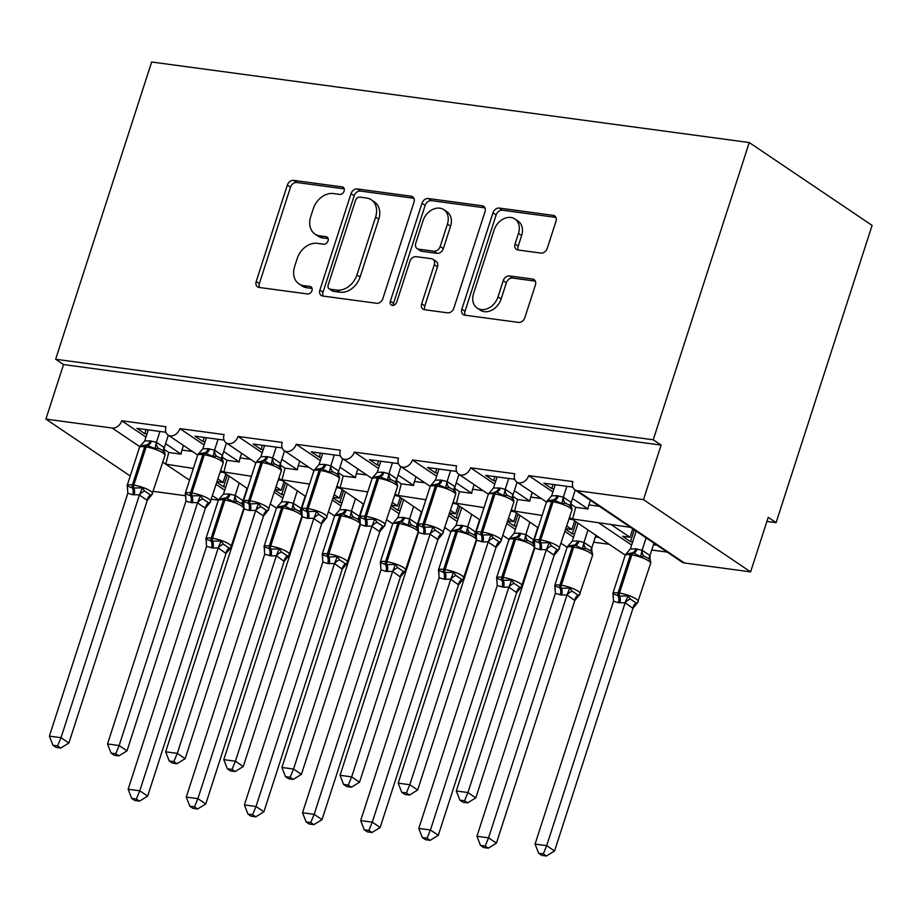 <?xml version="1.0" encoding="UTF-8"?>
<svg xmlns="http://www.w3.org/2000/svg" width="918" height="918" viewBox="0 0 918 918"><rect width="100%" height="100%" fill="white"/><g stroke="black" fill="none" stroke-linecap="round" stroke-linejoin="round"><path stroke-width="1.38" d="M344.112 191.082A4.039 3.087 -56 0 0 343.183 187.295A4.039 3.087 -56 0 0 342.127 186.905L293.634 180.364A5.783 4.418 -56 0 0 287.334 185.103L256.214 281.47A5.783 4.418 -56 0 0 257.545 286.875A5.783 4.418 -56 0 0 259.048 287.437L307.553 293.967A4.039 3.087 -56 0 0 311.959 290.65A4.039 3.087 -56 0 0 311.018 286.875A4.039 3.087 -56 0 0 309.974 286.473L303.697 285.624A18.486 14.126 -56 0 1 298.889 283.823A18.486 14.126 -56 0 1 294.621 266.53L297.214 258.497A18.486 14.126 -56 0 1 317.353 243.339L323.629 244.188A4.039 3.087 -56 0 0 328.036 240.86A4.039 3.087 -56 0 0 327.106 237.085A4.039 3.087 -56 0 0 326.051 236.683L319.774 235.846A18.486 14.126 -56 0 1 314.966 234.044A18.486 14.126 -56 0 1 310.697 216.74L313.29 208.707A18.486 14.126 -56 0 1 333.441 193.549L339.717 194.398A4.039 3.087 -56 0 0 344.112 191.082M540.954 253.081A5.783 4.418 -56 0 0 547.243 248.342L555.975 221.307A5.783 4.418 -56 0 0 554.644 215.902A5.783 4.418 -56 0 0 553.141 215.34L499.277 208.076A5.783 4.418 -56 0 0 492.977 212.815L461.857 309.182A5.783 4.418 -56 0 0 463.188 314.587A5.783 4.418 -56 0 0 464.692 315.149L518.555 322.413A5.783 4.418 -56 0 0 524.855 317.674L535.401 285.016A5.783 4.418 -56 0 0 534.069 279.611A5.783 4.418 -56 0 0 532.566 279.049L509.513 275.939A5.783 4.418 -56 0 0 503.213 280.678L497.992 296.87A15.457 11.808 -56 0 1 477.13 308.046A15.457 11.808 -56 0 1 473.562 293.576L494.056 230.143A15.457 11.808 -56 0 1 514.906 218.977A15.457 11.808 -56 0 1 518.475 233.436L515.067 244.004A5.783 4.418 -56 0 0 516.398 249.409A5.783 4.418 -56 0 0 517.901 249.971L540.954 253.081M55.642 359.248L653.237 439.791L749.249 142.542L151.654 61.999L55.642 359.248L63.514 364.561L45.9 419.101L112.168 428.029A8.836 6.747 124 0 0 121.784 420.788L165.974 426.744A8.836 6.747 -56 0 0 168.005 435.006A8.836 6.747 -56 0 0 179.917 428.626L224.095 434.581A8.836 6.747 -56 0 0 226.138 442.843A8.836 6.747 -56 0 0 238.049 436.463L282.228 442.419A8.836 6.747 -56 0 0 284.27 450.681A8.836 6.747 -56 0 0 296.181 444.289L340.36 450.245A8.836 6.747 -56 0 0 342.403 458.507A8.836 6.747 -56 0 0 354.314 452.126L398.492 458.082A8.836 6.747 -56 0 0 400.535 466.344A8.836 6.747 -56 0 0 412.446 459.964L456.625 465.919A8.836 6.747 -56 0 0 458.667 474.181A8.836 6.747 -56 0 0 470.578 467.801L514.757 473.757A8.836 6.747 -56 0 0 516.8 482.019A8.836 6.747 -56 0 0 528.711 475.639L572.889 481.594A8.836 6.747 -56 0 0 574.932 489.856A8.836 6.747 -56 0 0 577.227 490.717L643.495 499.644L750.603 571.88L768.217 517.339L776.089 522.652L766.897 521.413M414.007 202.178A5.783 4.418 -56 0 0 412.675 196.773A5.783 4.418 -56 0 0 411.172 196.211L357.309 188.947A5.783 4.418 -56 0 0 351.02 193.687L319.889 290.042A5.783 4.418 -56 0 0 321.231 295.458A5.783 4.418 -56 0 0 322.723 296.021L376.598 303.273A5.783 4.418 -56 0 0 382.886 298.534L414.007 202.178M428.293 198.517L482.157 205.77A5.783 4.418 -56 0 1 483.66 206.332A5.783 4.418 -56 0 1 484.991 211.737L453.871 308.104A5.783 4.418 -56 0 1 447.571 312.843L424.529 309.733A5.783 4.418 -56 0 1 423.026 309.171A5.783 4.418 -56 0 1 421.683 303.766L434.306 264.682A5.783 4.418 -56 0 0 432.975 259.278A5.783 4.418 -56 0 0 431.471 258.715L416.187 256.661A5.783 4.418 -56 0 0 409.887 261.401L396.748 302.079A4.039 3.087 -56 0 1 391.286 305.005A4.039 3.087 -56 0 1 390.357 301.219L422.005 203.245A5.783 4.418 -56 0 1 428.293 198.517L431.449 200.64L484.911 207.847M572.499 498.52L588.013 508.985L575.689 507.321L570.939 504.12M552.9 491.945L528.711 475.639M572.843 487.114L543.835 483.201L551.707 488.514L553.91 488.812M588.013 508.985A12.955 7.814 -82.3 0 1 588.886 504.923L590.389 500.276M750.603 571.88L684.335 562.952A8.836 6.747 -56 0 1 682.04 562.091L630.517 527.345L572.648 518.991L575.689 507.321M625.342 554.931A8.836 6.747 -56 0 1 623.907 554.254L570.296 517.947M631.653 545.062L599.098 523.111M630.517 527.345L630.781 526.829L626.443 524.603M514.367 490.682L529.881 501.148L517.557 499.484L512.806 496.282M494.768 484.107L470.578 467.801M514.711 479.276L485.702 475.363L493.574 480.676L495.777 480.975M529.881 501.148A12.955 7.814 -82.3 0 1 530.765 497.086L532.256 492.438M542.148 515.434L514.516 511.165L517.557 499.484M538.155 527.793L512.164 510.11M561.196 543.33L565.775 546.417A8.836 6.747 -56 0 0 567.209 547.094M573.52 537.225L565.018 531.499M541.976 515.95L540.966 515.273M456.235 482.845L471.749 493.31L459.425 491.658L454.674 488.445M436.635 476.281L412.446 459.964M456.579 471.439L427.57 467.526L435.442 472.839L437.645 473.137M471.749 493.31A12.955 7.814 -82.3 0 1 472.632 489.248L474.124 484.612M484.015 507.597L456.384 503.328L459.425 491.658M456.12 503.844L454.031 502.272M503.064 535.492L507.643 538.579A8.836 6.747 -56 0 0 509.077 539.268M515.388 529.399L506.885 523.662M483.843 508.124L482.834 507.436M398.102 475.008L413.628 485.484L401.304 483.82L396.542 480.607M378.503 468.444L354.314 452.126M398.446 463.601L369.438 459.689L377.309 465.001L379.513 465.3M413.628 485.484A12.955 7.814 -82.3 0 1 414.5 481.422L415.992 476.775M425.883 499.759L398.251 495.49L401.304 483.82M421.89 512.118L395.899 494.435M444.932 527.655L449.51 530.753A8.836 6.747 -56 0 0 450.945 531.43M457.256 521.562L448.753 515.824M425.711 500.287L424.701 499.599M339.97 467.182L355.495 477.647L343.171 475.983L338.409 472.77M320.371 460.606L296.181 444.289M340.314 455.764L311.305 451.863L319.177 457.164L321.38 457.462M355.495 477.647A12.955 7.814 -82.3 0 1 356.368 473.585L357.859 468.937M367.751 491.922L340.119 487.653L343.171 475.983M363.757 504.292L337.767 486.597M386.799 519.829L391.378 522.916A8.836 6.747 -56 0 0 392.812 523.593M399.123 513.724L390.62 507.987M367.579 492.45L366.569 491.761M281.837 459.344L297.363 469.809L285.039 468.146L280.277 464.944M262.238 452.769L238.049 436.463M282.182 447.938L253.173 444.025L261.045 449.338L263.248 449.636M297.363 469.809A12.955 7.814 -82.3 0 1 298.235 465.747L299.727 461.1M309.618 484.096L281.987 479.816L285.039 468.146M305.625 496.454L279.634 478.771M328.667 511.992L333.245 515.078A8.836 6.747 -56 0 0 334.68 515.755M340.991 505.887L332.488 500.149M309.446 484.612L308.437 483.935M223.705 451.507L239.231 461.972L226.907 460.308L222.145 457.107M204.106 444.932L179.917 428.626M224.049 440.101L195.041 436.188L202.912 441.501L205.116 441.799M239.231 461.972A12.955 7.814 -82.3 0 1 240.103 457.91L241.595 453.262M251.486 476.258L223.854 471.99L226.907 460.308M247.493 488.617L221.502 470.934M270.535 504.154L275.113 507.241A8.836 6.747 -56 0 0 276.548 507.918M282.859 498.049L274.356 492.323M251.314 476.775L250.304 476.098M634.258 529.87L630.459 541.631L632.663 541.93M653.478 544.73L657.001 545.2M630.459 541.631L622.588 536.319L630.023 537.317L611.422 524.763M651.769 550.02L667.237 552.108M630.023 537.317L632.766 528.86M576.125 522.032L572.327 533.794L574.53 534.092M595.346 536.892L598.869 537.374M572.327 533.794L565.717 529.33M566.773 526.037L571.891 529.479L565.924 528.676M593.636 542.194L609.104 544.271M571.891 529.479L574.634 521.022M517.993 514.195L514.195 525.957L516.398 526.255M514.195 525.957L507.585 521.493M508.641 518.2L513.759 521.654L507.792 520.839M513.759 521.654L516.501 513.185M459.861 506.357L456.062 518.119L458.266 518.418M456.062 518.119L449.453 513.655M450.52 510.362L455.626 513.816L449.659 513.013M455.626 513.816L458.369 505.348M401.728 498.531L397.93 510.282L400.133 510.58M397.93 510.282L391.32 505.829M392.388 502.525L397.494 505.979L391.527 505.175M397.494 505.979L400.237 497.51M343.596 490.694L339.798 502.456L342.001 502.754M339.798 502.456L333.188 497.992M334.255 494.687L339.362 498.141L333.395 497.338M339.362 498.141L342.104 489.684M285.464 482.857L281.665 494.618L283.869 494.917M281.665 494.618L275.056 490.155M276.123 486.861L281.241 490.304L275.262 489.501M281.241 490.304L283.972 481.847M165.573 443.669L181.098 454.135L168.774 452.482L164.012 449.269M145.973 437.106L121.784 420.788M165.917 432.263L136.908 428.35L144.78 433.663L146.983 433.962M181.098 454.135A12.955 7.814 -82.3 0 1 181.971 450.072L183.462 445.437M224.726 490.223L216.223 484.486M193.182 468.949L192.172 468.26M168.774 452.482L165.722 464.152L193.354 468.421M227.331 475.019L223.533 486.781L225.736 487.079M223.533 486.781L216.923 482.317M217.991 479.024L223.108 482.478L217.13 481.663M223.108 482.478L225.839 474.009M218.392 500.149L211.461 499.22M185.264 495.686L153.329 491.382M653.237 439.791L661.109 445.104L643.495 499.644M661.109 445.104L63.514 364.561M749.249 142.542L872.1 225.403L776.089 522.652M130.241 475.983L45.9 419.101M146.1 429.59L144.78 433.663M204.232 437.427L202.912 441.501M262.364 445.264L261.045 449.338M320.497 453.102L319.177 457.164M378.629 460.928L377.309 465.001M436.761 468.765L435.442 472.839M494.894 476.603L493.574 480.676M553.026 484.44L551.707 488.514M314.966 234.044L318.121 236.167A18.486 14.126 -56 0 0 322.929 237.969L319.774 235.846M328.162 238.669L322.929 237.969M298.889 283.823L302.033 285.957A18.486 14.126 -56 0 0 306.841 287.759L303.697 285.624M312.086 288.459L306.841 287.759M344.239 188.878L296.778 182.487A5.783 4.418 -56 0 0 290.49 187.226L259.358 283.593A5.783 4.418 -56 0 0 259.45 287.483M413.926 198.277L360.464 191.07A5.783 4.418 -56 0 0 354.164 195.809L323.044 292.176A5.783 4.418 -56 0 0 323.125 296.066M359.913 197.118A4.039 3.087 -56 0 0 355.507 200.434L328.185 285.016A4.039 3.087 -56 0 0 329.114 288.803A4.039 3.087 -56 0 0 330.17 289.193L336.791 290.088A18.486 14.126 -56 0 0 356.93 274.93L375.6 217.107A18.486 14.126 -56 0 0 371.331 199.814A18.486 14.126 -56 0 0 366.534 198.013L359.913 197.118M329.114 288.803L332.27 290.926A4.039 3.087 -56 0 0 333.314 291.327L330.17 289.193M371.331 199.814L374.487 201.937A18.486 14.126 -56 0 1 378.755 219.23L360.086 277.052A18.486 14.126 -56 0 1 339.935 292.211L333.314 291.327M432.975 259.278L436.13 261.401A5.783 4.418 -56 0 1 437.461 266.817L424.839 305.889A5.783 4.418 -56 0 0 424.919 309.791M431.449 200.64A5.783 4.418 -56 0 0 425.149 205.38L393.512 303.342A4.039 3.087 -56 0 0 393.34 305.361M447.41 224.13A15.457 11.808 -56 0 0 443.842 209.671A15.457 11.808 -56 0 0 422.991 220.836L415.762 243.19A5.783 4.418 -56 0 0 417.105 248.594A5.783 4.418 -56 0 0 418.608 249.157L433.893 251.222A5.783 4.418 -56 0 0 440.192 246.483L447.41 224.13L450.554 226.264A15.457 11.808 -56 0 0 446.986 211.794L443.842 209.671M417.105 248.594L420.249 250.729A5.783 4.418 -56 0 0 421.752 251.291L418.608 249.157M450.554 226.264L443.337 248.606A5.783 4.418 -56 0 1 437.048 253.345L421.752 251.291M514.906 218.977L518.062 221.1A15.457 11.808 -56 0 1 521.631 235.559L518.211 246.127A5.783 4.418 -56 0 0 518.291 250.029M477.13 308.046L480.286 310.169A15.457 11.808 -56 0 0 501.136 298.993L497.992 296.87M535.32 281.115L512.669 278.062A5.783 4.418 -56 0 0 506.369 282.801L501.136 298.993M555.895 217.405L502.433 210.199A5.783 4.418 -56 0 0 496.133 214.938L465.013 311.305A5.783 4.418 -56 0 0 465.093 315.207M206.424 541.907L206.022 538.958L211.243 541.15L221.02 540.977L223.43 544.202L229.328 548.184L230.866 547.621L226.012 553.485L218.22 547.931L212.838 548.046L206.584 546.359L128.141 789.25L139.766 790.823L218.14 548.172M230.544 548.103L243.695 508.561A12.657 2.892 -162.1 0 0 241.641 506.025A12.657 2.892 -162.1 0 0 224.876 500.103L223.476 499.92A12.657 2.892 -162.1 0 0 218.209 500.597L205.873 538.774A12.657 2.892 17.9 0 1 211.151 538.097L223.476 499.92A2.949 1.779 -82.3 0 1 225.162 498.061L219.023 499.231L218.209 500.597M136.346 799.039L131.71 798.408L134.854 800.53L139.502 801.15L136.346 799.039L139.766 790.823L147.637 796.135L226.012 553.485M229.225 476.293L223.464 494.102L228.846 493.987L235.249 495.433L243.006 500.654L243.155 505.451M239.185 483.017L235.18 495.422M247.057 488.33L243.052 500.735M211.45 547.851A6.472 3.913 97.7 0 0 211.243 541.15A2.949 1.779 -82.3 0 1 211.151 538.097L212.54 538.281L224.876 500.103A2.949 1.779 97.7 0 1 226.551 498.256L233.7 501.733L237.234 501.446L240.964 503.271C243.281 504.705 244.188 506.461 243.695 508.561M233.7 501.733L235.1 495.663M223.464 494.102L219 499.266M218.22 547.931L221.02 540.977M206.584 546.359L206.022 538.958M147.637 796.135L139.502 801.15M131.71 798.408L128.141 789.25M148.303 429.888L144.711 440.984L150.093 440.869A6.472 3.913 -82.3 0 1 146.41 444.943L140.27 446.114L139.456 447.479A12.657 2.892 -162.1 0 1 144.723 446.802A2.949 1.779 97.7 0 1 146.41 444.943L154.947 448.615L158.481 448.328L162.05 450.038C164.552 451.599 165.515 453.4 164.942 455.443A12.657 2.892 -162.1 0 0 162.888 452.907A12.657 2.892 -162.1 0 0 146.123 446.986L144.723 446.802L132.399 484.979A2.949 1.779 97.7 0 0 132.49 488.032L142.267 487.871L144.677 491.084L150.575 495.066L152.113 494.504M127.671 488.789L127.269 485.84L132.49 488.032A6.472 3.913 -82.3 0 1 132.697 494.733L127.832 493.241L49.388 736.133L61.013 737.705L139.467 494.813L132.697 494.733M57.593 745.921L52.957 745.29L56.101 747.413L60.749 748.044L57.593 745.921L61.013 737.705L68.896 743.018L147.259 500.367L139.387 495.054M150.977 495.835L147.259 500.367M159.927 431.46L156.427 442.304L164.253 447.536L164.265 451.69M168.304 435.212L164.299 447.617M150.093 440.869L156.427 442.304M151.791 494.986L164.942 455.443M164.391 452.31L162.061 450.049M144.711 440.984L140.247 446.148M156.347 442.545L154.947 448.615M127.269 485.84L127.832 493.241M142.267 487.871L139.467 494.813M49.388 736.133L52.957 745.29M60.749 748.044L68.896 743.018M264.556 549.744L264.154 546.795L270.764 549.171L279.152 548.815L281.562 552.039L287.46 556.021L288.998 555.459L284.144 561.323L276.352 555.769L270.971 555.883L264.717 554.197L186.274 797.088L197.898 798.649L276.272 556.01M288.677 555.929L301.827 516.398A12.657 2.892 -162.1 0 0 299.773 513.862A12.657 2.892 -162.1 0 0 283.008 507.941L281.608 507.757A12.657 2.892 -162.1 0 0 276.341 508.434L264.005 546.612A12.657 2.892 17.9 0 1 269.284 545.935L281.608 507.757A2.949 1.779 -82.3 0 1 283.295 505.898L277.156 507.069L276.341 508.434M194.478 806.865L189.842 806.245L192.987 808.368L197.634 808.987L194.478 806.865L197.898 798.649L205.77 803.961L284.144 561.323M287.357 484.13L281.596 501.928L286.978 501.813L293.381 503.259L301.138 508.492L301.288 513.288M297.317 490.843L293.312 503.259M305.189 496.156L301.184 508.572M301.827 516.398C302.32 514.298 301.414 512.531 299.096 511.108L295.366 509.283L291.832 509.57L284.683 506.082A2.949 1.779 97.7 0 0 283.008 507.941L270.672 546.118A12.657 2.892 17.9 0 1 287.449 552.039A12.657 2.892 17.9 0 1 289.491 554.575M291.832 509.57L293.232 503.5M281.596 501.928L277.133 507.103M276.352 555.769L279.152 548.815M264.717 554.197L264.154 546.795M205.77 803.961L197.634 808.987M189.842 806.245L186.274 797.088M322.688 557.582L322.287 554.633L328.896 557.008L337.285 556.652L339.683 559.865L345.593 563.859L347.13 563.296L342.276 569.16L334.485 563.595L327.715 563.526L322.849 562.034L244.406 804.925L256.03 806.486L334.404 563.847M346.809 563.767L359.959 524.235A12.657 2.892 -162.1 0 0 357.905 521.688A12.657 2.892 -162.1 0 0 341.14 515.778L339.74 515.583A12.657 2.892 -162.1 0 0 334.473 516.26L322.138 554.449A12.657 2.892 17.9 0 1 327.416 553.772L339.74 515.583A2.949 1.779 -82.3 0 1 341.416 513.736L335.288 514.906L334.473 516.26M252.611 814.702L247.975 814.082L251.119 816.205L255.766 816.825L252.611 814.702L256.03 806.486L263.902 811.799L342.276 569.16M345.489 491.968L339.729 509.765L345.111 509.651L351.514 511.096L359.271 516.329L359.42 521.126M355.45 498.681L351.445 511.085M363.321 503.993L359.317 516.398M327.715 563.526A6.472 3.913 97.7 0 0 327.508 556.813A2.949 1.779 -82.3 0 1 327.416 553.772L328.805 553.956L341.14 515.778A2.949 1.779 97.7 0 1 342.816 513.919L349.965 517.408L353.499 517.109L357.228 518.934C359.546 520.368 360.453 522.135 359.959 524.235M349.965 517.408L351.364 511.337M339.729 509.765L335.265 514.929M334.485 563.595L337.285 556.652M322.849 562.034L322.287 554.633M263.902 811.799L255.766 816.825M247.975 814.082L244.406 804.925M380.821 565.419L380.419 562.47L385.64 564.65L395.417 564.49L397.815 567.703L403.725 571.684L405.263 571.122L400.34 576.986L392.617 571.432L385.847 571.363L380.981 569.86L302.538 812.763L314.163 814.323L392.537 571.673M404.941 571.604L418.092 532.073A12.657 2.892 -162.1 0 0 416.038 529.525A12.657 2.892 -162.1 0 0 399.273 523.616L397.873 523.421A12.657 2.892 -162.1 0 0 392.606 524.098L380.27 562.275A12.657 2.892 17.9 0 1 385.549 561.598L397.873 523.421A2.949 1.779 -82.3 0 1 399.548 521.573L393.099 523.226L397.861 517.603L403.243 517.488L409.646 518.934L417.403 524.155L417.552 528.963M310.743 822.539L306.107 821.908L309.251 824.031L313.899 824.662L310.743 822.539L314.163 814.323L322.034 819.636L400.409 576.986M403.622 499.805L397.861 517.603M413.582 506.518L409.577 518.922M421.454 511.831L417.449 524.235M418.092 532.073C418.585 529.973 417.679 528.206 415.361 526.771L411.631 524.947L408.097 525.245L400.948 521.757A2.949 1.779 97.7 0 0 399.273 523.616L386.937 561.793A12.657 2.892 17.9 0 1 403.713 567.703A12.657 2.892 17.9 0 1 405.756 570.25M408.097 525.245L409.497 519.175M392.617 571.432L395.417 564.49M380.981 569.86L380.419 562.47M322.034 819.636L313.899 824.662M306.107 821.908L302.538 812.763M438.953 573.245L438.552 570.296L443.773 572.488L453.549 572.327L455.948 575.54L461.857 579.522L463.395 578.96L458.541 584.823L450.749 579.269L443.979 579.201L439.114 577.697L360.671 820.589L372.295 822.161L450.669 579.51M463.074 579.442L476.224 539.899A12.657 2.892 -162.1 0 0 474.17 537.363A12.657 2.892 -162.1 0 0 457.405 531.442L456.005 531.258A12.657 2.892 -162.1 0 0 450.738 531.935L438.402 570.112A12.657 2.892 17.9 0 1 443.681 569.435L456.005 531.258A2.949 1.779 -82.3 0 1 457.68 529.399L451.231 531.052L455.994 525.44L461.375 525.326L467.778 526.771L475.535 531.992L475.685 536.789M368.875 830.377L364.239 829.746L367.384 831.869L372.031 832.5L368.875 830.377L372.295 822.161L380.167 827.474L458.541 584.823M461.754 507.631L455.994 525.44M471.714 514.355L467.71 526.76M479.586 519.668L475.581 532.073M443.979 579.201A6.472 3.913 97.7 0 0 443.773 572.488A2.949 1.779 -82.3 0 1 443.681 569.435L445.069 569.619L457.405 531.442A2.949 1.779 97.7 0 1 459.08 529.594L466.229 533.083L469.764 532.784L473.493 534.609C475.811 536.043 476.717 537.81 476.224 539.899M466.229 533.083L467.629 527.012M450.749 579.269L453.549 572.327M439.114 577.697L438.552 570.296M380.167 827.474L372.031 832.5M364.239 829.746L360.671 820.589M206.435 437.725L202.844 448.822L208.225 448.695A6.472 3.913 -82.3 0 1 204.542 452.781L198.403 453.951L197.588 455.317A12.657 2.892 -162.1 0 1 202.855 454.639A2.949 1.779 97.7 0 1 204.542 452.781L213.079 456.453L216.614 456.166L220.182 457.875C222.684 459.425 223.648 461.226 223.074 463.28A12.657 2.892 -162.1 0 0 221.02 460.744A12.657 2.892 -162.1 0 0 204.255 454.823L202.855 454.639L190.531 492.817A2.949 1.779 97.7 0 0 190.623 495.869L200.399 495.697L202.809 498.922L208.707 502.903L210.245 502.341M185.803 496.627L185.402 493.677L190.623 495.869A6.472 3.913 -82.3 0 1 190.829 502.571L185.964 501.079L107.521 743.97L119.145 745.542L197.599 502.651L190.829 502.571M115.725 753.747L111.089 753.127L114.234 755.25L118.881 755.87L115.725 753.747L119.145 745.542L127.017 750.844L205.391 508.205L197.519 502.892M209.109 503.672L205.391 508.205M218.059 439.286L214.56 450.141L222.386 455.374L222.397 459.516M226.436 443.038L222.431 455.454M208.225 448.695L214.56 450.141M209.924 502.823L223.074 463.28M222.523 460.147L220.194 457.875M202.844 448.822L198.38 453.985M214.479 450.382L213.079 456.453M185.402 493.677L185.964 501.079M200.399 495.697L197.599 502.651M107.521 743.97L111.089 753.127M118.881 755.87L127.017 750.844M280.656 467.985L278.315 465.713L274.746 464.003L271.212 464.29L264.063 460.802L256.214 462.27L260.976 456.648L267.758 456.728L272.761 457.979L280.518 463.211L280.529 467.354M243.936 504.464L243.534 501.515L250.144 503.89L258.532 503.534L260.942 506.747L266.84 510.741L268.377 510.178M173.858 761.584L169.222 760.965L172.366 763.087L177.013 763.707L173.858 761.584L177.277 753.368L165.653 751.808L244.096 508.916L248.962 510.408L255.732 510.477L177.277 753.368L185.149 758.681L263.523 516.042L255.652 510.729M267.241 511.51L263.523 516.042M276.192 447.123L272.692 457.979M284.569 450.876L280.564 463.28M264.568 445.563L260.976 456.648M268.056 510.649L281.206 471.118A12.657 2.892 -162.1 0 0 279.152 468.57A12.657 2.892 -162.1 0 0 262.387 462.661L260.987 462.465A12.657 2.892 -162.1 0 0 255.72 463.154L256.535 461.788M272.612 458.22L271.212 464.29M243.534 501.515L244.096 508.916M258.532 503.534L255.732 510.477M165.653 751.808L169.222 760.965M177.013 763.707L185.149 758.681M322.7 453.389L319.108 464.485L324.49 464.37A6.472 3.913 -82.3 0 1 320.795 468.455L314.667 469.626L313.853 470.98A12.657 2.892 -162.1 0 1 319.12 470.303A2.949 1.779 97.7 0 1 320.795 468.455L329.344 472.127L332.878 471.829L336.447 473.55C338.949 475.099 339.901 476.901 339.339 478.955A12.657 2.892 -162.1 0 0 337.285 476.408A12.657 2.892 -162.1 0 0 320.52 470.498L319.12 470.303L306.796 508.48A2.949 1.779 97.7 0 0 306.887 511.533L316.664 511.372L319.062 514.585L324.972 518.578L326.51 518.016M302.068 512.301L301.666 509.352L306.887 511.533A6.472 3.913 -82.3 0 1 307.094 518.245L302.229 516.754L223.785 759.645L235.41 761.206L313.864 518.314L307.094 518.245M231.99 769.422L227.354 768.791L230.498 770.913L235.146 771.545L231.99 769.422L235.41 761.206L243.281 766.519L321.656 523.868L313.784 518.567M325.374 519.347L321.656 523.868M334.324 454.961L330.824 465.805L338.65 471.037L338.662 475.191M342.701 458.713L338.696 471.118M324.49 464.37L330.824 465.805M326.188 518.486L339.339 478.955M338.788 475.822L336.447 473.55M319.108 464.485L314.644 469.649M330.744 466.057L329.344 472.127M301.666 509.352L302.229 516.754M316.664 511.372L313.864 518.314M223.785 759.645L227.354 768.791M235.146 771.545L243.281 766.519M380.832 461.226L377.241 472.322L382.622 472.208A6.472 3.913 -82.3 0 1 378.927 476.281L372.8 477.463L371.985 478.817A12.657 2.892 -162.1 0 1 377.252 478.14A2.949 1.779 97.7 0 1 378.927 476.281L387.476 479.965L391.011 479.666L394.579 481.376C397.081 482.937 398.033 484.738 397.471 486.792A12.657 2.892 -162.1 0 0 395.417 484.245A12.657 2.892 -162.1 0 0 378.652 478.324L377.252 478.14L364.928 516.318A2.949 1.779 97.7 0 0 365.02 519.37L374.796 519.209L377.195 522.422L383.104 526.404L384.642 525.842M360.2 520.127L359.799 517.19L365.02 519.37A6.472 3.913 -82.3 0 1 365.226 526.083L360.361 524.58L281.918 767.471L293.542 769.043L371.997 526.152L365.226 526.083M290.122 777.259L285.487 776.628L288.631 778.751L293.278 779.382L290.122 777.259L293.542 769.043L301.414 774.356L379.788 531.706L371.916 526.393M383.506 527.173L379.788 531.706M392.456 462.798L388.957 473.642L396.783 478.875L396.794 483.029M400.833 466.551L396.828 478.955M382.622 472.208L388.957 473.642M384.321 526.324L397.471 486.792M396.92 483.648L394.579 481.388M377.241 472.322L372.777 477.486M388.876 473.895L387.476 479.965M359.799 517.19L360.361 524.58M374.796 519.209L371.997 526.152M281.918 767.471L285.487 776.628M293.278 779.382L301.414 774.356M497.086 581.083L496.684 578.133L501.905 580.325L511.682 580.153L514.08 583.378L519.99 587.359L521.527 586.797L516.673 592.661L508.882 587.107L503.5 587.222L497.246 585.535L418.803 828.426L430.427 829.998L508.801 587.348M521.206 587.279L534.356 547.736A12.657 2.892 -162.1 0 0 532.302 545.2A12.657 2.892 -162.1 0 0 515.537 539.279L514.137 539.096A12.657 2.892 -162.1 0 0 508.87 539.773L496.535 577.95A12.657 2.892 17.9 0 1 501.813 577.273L514.137 539.096A2.949 1.779 -82.3 0 1 515.813 537.237L509.685 538.407L508.87 539.773M427.008 838.214L422.36 837.583L425.516 839.706L430.163 840.337L427.008 838.214L430.427 829.998L438.299 835.311L516.673 592.661M519.886 515.468L514.126 533.278L519.508 533.163L525.911 534.609L533.656 539.83L533.817 544.626M529.847 522.193L525.842 534.597M537.719 527.506L533.714 539.91M502.112 587.027A6.472 3.913 97.7 0 0 501.905 580.325A2.949 1.779 -82.3 0 1 501.813 577.273L503.202 577.456L515.537 539.279A2.949 1.779 97.7 0 1 517.213 537.432L524.362 540.909L527.896 540.622L531.465 542.343M524.362 540.909L525.762 534.838M514.126 533.278L509.662 538.441M508.882 587.107L511.682 580.153M497.246 585.535L496.684 578.133M438.299 835.311L430.163 840.337M422.36 837.583L418.803 828.426M438.965 469.064L435.373 480.16L440.755 480.045A6.472 3.913 -82.3 0 1 437.06 484.119L430.932 485.289L430.117 486.655A12.657 2.892 -162.1 0 1 435.384 485.978A2.949 1.779 97.7 0 1 437.06 484.119L445.609 487.791L449.143 487.504L452.712 489.214C455.202 490.774 456.166 492.576 455.603 494.618A12.657 2.892 -162.1 0 0 453.549 492.082A12.657 2.892 -162.1 0 0 436.784 486.161L435.384 485.978L423.06 524.155A2.949 1.779 97.7 0 0 423.152 527.207L432.929 527.047L435.327 530.26L441.237 534.242L442.774 533.679M418.333 527.965L417.931 525.016L423.152 527.207A6.472 3.913 -82.3 0 1 423.359 533.909L418.493 532.417L340.05 775.308L351.674 776.88L430.129 533.989L423.359 533.909M348.255 785.097L343.619 784.465L346.763 786.588L351.41 787.219L348.255 785.097L351.674 776.88L359.546 782.193L437.92 539.543L430.049 534.23M441.638 535.01L437.92 539.543M450.589 470.636L447.089 481.48L454.903 486.712L454.926 490.866M458.966 474.388L454.961 486.792M440.755 480.045L447.089 481.48M442.453 534.161L455.603 494.618M455.053 491.486L452.712 489.225M435.373 480.16L430.909 485.324M447.009 481.721L445.609 487.791M417.931 525.016L418.493 532.417M432.929 527.047L430.129 533.989M340.05 775.308L343.619 784.465M351.41 787.219L359.546 782.193M555.218 588.92L554.816 585.971L561.426 588.346L569.814 587.99L572.212 591.215L578.122 595.197L579.66 594.635L574.806 600.498L567.014 594.944L561.632 595.059L555.379 593.372L476.935 836.264L488.56 837.824L566.934 595.185M579.338 595.105L592.489 555.574A12.657 2.892 -162.1 0 0 590.435 553.038A12.657 2.892 -162.1 0 0 573.67 547.117L572.27 546.933A12.657 2.892 -162.1 0 0 567.003 547.61L554.667 585.787A12.657 2.892 17.9 0 1 559.934 585.11L572.27 546.933A2.949 1.779 -82.3 0 1 573.945 545.074L567.817 546.244L567.003 547.61M485.14 846.04L480.493 845.421L483.648 847.543L488.284 848.163L485.14 846.04L488.56 837.824L496.431 843.137L574.806 600.498M578.019 523.306L572.258 541.104L577.64 540.989L584.043 542.435L591.789 547.667L591.949 552.464M587.979 530.019L583.974 542.435M595.851 535.332L591.846 547.748M592.489 555.574C592.982 553.474 592.076 551.707 589.758 550.284L586.028 548.459L582.494 548.746L575.345 545.258A2.949 1.779 97.7 0 0 573.67 547.117L561.334 585.294A12.657 2.892 17.9 0 1 578.111 591.215A12.657 2.892 17.9 0 1 580.153 593.751M582.494 548.746L583.894 542.676M572.258 541.104L567.794 546.279M567.014 594.944L569.814 587.99M555.379 593.372L554.816 585.971M496.431 843.137L488.284 848.163M480.493 845.421L476.935 836.264M513.185 499.323L510.844 497.051L507.275 495.341L503.741 495.628L496.592 492.14L488.743 493.609L493.505 487.997L500.287 488.066L505.29 489.317L513.036 494.55L513.059 498.692M476.465 535.802L476.063 532.853L481.284 535.045L491.061 534.873L493.459 538.097L499.369 542.079L500.907 541.517M406.387 792.923L401.74 792.303L404.895 794.426L409.543 795.045L406.387 792.923L409.807 784.718L398.183 783.146L476.626 540.254L482.879 541.941L488.261 541.827L409.807 784.718L417.679 790.019L496.053 547.38L488.181 542.068M499.771 542.848L496.053 547.38M508.721 478.462L505.221 489.317M517.098 482.214L513.093 494.63M497.097 476.901L493.505 487.997M500.585 541.999L513.736 502.456A12.657 2.892 -162.1 0 0 511.682 499.92A12.657 2.892 -162.1 0 0 494.917 493.999L493.517 493.815A12.657 2.892 -162.1 0 0 488.25 494.492L489.064 493.127M505.141 489.558L503.741 495.628M476.063 532.853L476.626 540.254M491.061 534.873L488.261 541.827M398.183 783.146L401.74 792.303M409.543 795.045L417.679 790.019M613.35 596.757L612.949 593.808L619.558 596.184L627.946 595.828L630.345 599.041L636.254 603.034L637.792 602.472L632.938 608.336L625.147 602.77L618.376 602.701L613.511 601.21L535.068 844.101L546.692 845.662L625.066 603.023M637.471 602.942L650.61 563.411A12.657 2.892 -162.1 0 0 648.567 560.864A12.657 2.892 -162.1 0 0 631.802 554.954L630.402 554.759A12.657 2.892 -162.1 0 0 625.135 555.436L612.799 593.625A12.657 2.892 17.9 0 1 618.066 592.948L630.402 554.759A2.949 1.779 -82.3 0 1 632.077 552.911L625.95 554.082L625.135 555.436M543.272 853.878L538.625 853.258L541.781 855.381L546.417 856.001L543.272 853.878L546.692 845.662L554.564 850.975L632.938 608.336M636.151 531.143L630.391 548.941L635.772 548.826L642.175 550.272L649.978 555.574L650.082 560.301M646.111 537.856L642.107 550.261M653.983 543.169L649.978 555.574M650.61 563.411C651.114 561.311 650.208 559.544 647.89 558.11L644.161 556.285L640.626 556.583L633.477 553.095A2.949 1.779 97.7 0 0 631.802 554.954L619.466 593.131A12.657 2.892 17.9 0 1 636.243 599.041A12.657 2.892 17.9 0 1 638.285 601.588M640.626 556.583L642.026 550.513M630.391 548.941L625.927 554.105M625.147 602.77L627.946 595.828M613.511 601.21L612.949 593.808M554.564 850.975L546.417 856.001M538.625 853.258L535.068 844.101M555.229 484.738L551.638 495.823L557.019 495.709A6.472 3.913 -82.3 0 1 553.324 499.794L547.197 500.964L546.382 502.33A12.657 2.892 -162.1 0 1 551.649 501.641A2.949 1.779 97.7 0 1 553.324 499.794L561.873 503.466L565.408 503.179L568.976 504.889C571.466 506.438 572.43 508.239 571.857 510.293A12.657 2.892 -162.1 0 0 569.814 507.746A12.657 2.892 -162.1 0 0 553.049 501.836L551.649 501.641L539.314 539.83A2.949 1.779 97.7 0 0 539.417 542.871L549.193 542.71L551.592 545.923L557.501 549.916L559.039 549.354M534.597 543.64L534.196 540.691L539.417 542.871A6.472 3.913 -82.3 0 1 539.623 549.584L534.758 548.092L456.315 790.983L467.939 792.544L546.394 549.653L539.623 549.584M464.519 800.76L459.872 800.14L463.028 802.263L467.664 802.883L464.519 800.76L467.939 792.544L475.811 797.857L554.185 555.218L546.313 549.905M557.903 550.685L554.185 555.218M566.854 486.299L563.354 497.154L571.168 502.387L571.191 506.529M575.23 490.051L571.226 502.456M557.019 495.709L563.354 497.154M558.718 549.825L571.857 510.293M571.317 507.161L568.976 504.889M551.638 495.823L547.174 500.987M563.273 497.395L561.873 503.466M534.196 540.691L534.758 548.092M549.193 542.71L546.394 549.653M456.315 790.983L459.872 800.14M467.664 802.883L475.811 797.857M343.94 188.121L342.127 186.905M311.776 287.701L309.974 286.473M327.864 237.911L326.051 236.683M684.335 562.952L577.227 490.717M218.576 499.805L212.586 495.754M189.544 480.217L162.773 462.156M139.823 446.687L112.168 428.029M181.971 450.072L192.447 451.495M240.103 457.91L250.58 459.321M298.235 465.747L308.712 467.159M356.368 473.585L366.844 474.996M414.5 481.422L424.977 482.834M472.632 489.248L483.109 490.671M530.765 497.086L541.241 498.497M588.886 504.923L599.374 506.334M259.358 283.593L256.214 281.47M290.49 187.226L287.334 185.103M296.778 182.487L293.634 180.364M323.044 292.176L319.889 290.042M354.164 195.809L351.02 193.687M360.464 191.07L357.309 188.947M413.766 197.955L411.172 196.211M339.935 292.211L336.791 290.088M360.086 277.052L356.93 274.93M378.755 219.23L375.6 217.107M484.75 207.514L482.157 205.77M424.839 305.889L421.683 303.766M437.461 266.817L434.306 264.682M393.512 303.342L390.357 301.219M425.149 205.38L422.005 203.245M437.048 253.345L433.893 251.222M443.337 248.606L440.192 246.483M518.211 246.127L515.067 244.004M521.631 235.559L518.475 233.436M506.369 282.801L503.213 280.678M512.669 278.062L509.513 275.939M535.148 280.793L532.566 279.049M465.013 311.305L461.857 309.182M496.133 214.938L492.977 212.815M502.433 210.199L499.277 208.076M555.734 217.084L553.141 215.34M212.838 548.046A6.472 3.913 97.7 0 0 212.632 541.333A2.949 1.779 97.7 0 1 212.54 538.281A12.657 2.892 17.9 0 1 229.316 544.202A12.657 2.892 17.9 0 1 231.359 546.738M230.246 494.171A6.472 3.913 97.7 0 1 226.551 498.256L225.162 498.061A6.472 3.913 97.7 0 0 228.846 493.987M242.501 504.51A6.472 4.269 146 0 1 243.006 500.654M237.234 501.446A6.472 5.164 96.1 0 1 235.249 495.433M225.943 553.474A6.472 5.164 96.1 0 1 229.328 548.184M218.197 548.253A6.472 4.269 146 0 1 223.43 544.202M127.705 488.984L127.12 485.656A12.657 2.892 17.9 0 1 132.399 484.979L133.787 485.163A12.657 2.892 17.9 0 1 150.563 491.084A12.657 2.892 17.9 0 1 152.606 493.62M134.085 494.928A6.472 3.913 -82.3 0 0 133.879 488.215A2.949 1.779 -82.3 0 1 133.787 485.163L146.123 446.986A2.949 1.779 -82.3 0 1 147.798 445.138A6.472 3.913 -82.3 0 0 151.493 441.053M156.496 442.315A6.472 5.164 -83.9 0 0 158.481 448.328M164.253 447.536A6.472 4.269 -34 0 0 163.748 451.392M144.677 491.084A6.472 4.269 -34 0 0 139.444 495.135M150.575 495.066A6.472 5.164 -83.9 0 0 147.19 500.356M269.582 555.688A6.472 3.913 97.7 0 0 269.376 548.975A2.949 1.779 -82.3 0 1 269.284 545.935L270.672 546.118A2.949 1.779 97.7 0 0 270.764 549.171A6.472 3.913 97.7 0 1 270.971 555.883M288.378 502.008A6.472 3.913 97.7 0 1 284.683 506.082L283.295 505.898A6.472 3.913 97.7 0 0 286.978 501.813M300.634 512.347A6.472 4.269 146 0 1 301.138 508.492M295.366 509.283A6.472 5.164 96.1 0 1 293.381 503.259M284.075 561.311A6.472 5.164 96.1 0 1 287.46 556.021M276.329 556.09A6.472 4.269 146 0 1 281.562 552.039M329.103 563.709A6.472 3.913 97.7 0 0 328.896 557.008A2.949 1.779 97.7 0 1 328.805 553.956A12.657 2.892 17.9 0 1 345.581 559.865A12.657 2.892 17.9 0 1 347.624 562.413M346.511 509.846A6.472 3.913 97.7 0 1 342.816 513.919L341.416 513.736A6.472 3.913 97.7 0 0 345.111 509.651M358.766 520.185A6.472 4.269 146 0 1 359.271 516.329M353.499 517.109A6.472 5.164 96.1 0 1 351.514 511.096M342.207 569.149A6.472 5.164 96.1 0 1 345.593 563.859M334.462 563.916A6.472 4.269 146 0 1 339.683 559.865M385.847 571.363A6.472 3.913 97.7 0 0 385.64 564.65A2.949 1.779 -82.3 0 1 385.549 561.598L386.937 561.793A2.949 1.779 97.7 0 0 387.029 564.834A6.472 3.913 97.7 0 1 387.235 571.547M404.643 517.672A6.472 3.913 97.7 0 1 400.948 521.757L399.548 521.573A6.472 3.913 97.7 0 0 403.243 517.488M416.898 528.022A6.472 4.269 146 0 1 417.403 524.155M411.631 524.947A6.472 5.164 96.1 0 1 409.646 518.934M400.34 576.986A6.472 5.164 96.1 0 1 403.725 571.684M392.583 571.753A6.472 4.269 146 0 1 397.815 567.703M445.368 579.384A6.472 3.913 97.7 0 0 445.161 572.671A2.949 1.779 97.7 0 1 445.069 569.619A12.657 2.892 17.9 0 1 461.846 575.54A12.657 2.892 17.9 0 1 463.888 578.088M462.775 525.509A6.472 3.913 97.7 0 1 459.08 529.594L457.68 529.399A6.472 3.913 97.7 0 0 461.375 525.326M475.031 535.86A6.472 4.269 146 0 1 475.535 531.992M469.764 532.784A6.472 5.164 96.1 0 1 467.778 526.771M458.472 584.812A6.472 5.164 96.1 0 1 461.857 579.522M450.715 579.591A6.472 4.269 146 0 1 455.948 575.54M185.838 496.81L185.252 493.494A12.657 2.892 17.9 0 1 190.531 492.817L191.919 493A12.657 2.892 17.9 0 1 208.696 498.922A12.657 2.892 17.9 0 1 210.738 501.457M192.218 502.766A6.472 3.913 -82.3 0 0 192.011 496.053A2.949 1.779 -82.3 0 1 191.919 493L204.255 454.823A2.949 1.779 -82.3 0 1 205.93 452.964A6.472 3.913 -82.3 0 0 209.625 448.891M214.628 450.141A6.472 5.164 -83.9 0 0 216.614 456.166M222.386 455.374A6.472 4.269 -34 0 0 221.881 459.229M202.809 498.922A6.472 4.269 -34 0 0 197.577 502.972M208.707 502.903A6.472 5.164 -83.9 0 0 205.322 508.193M266.358 456.533A6.472 3.913 -82.3 0 1 262.674 460.618A2.949 1.779 97.7 0 0 260.987 462.465L248.663 500.654A2.949 1.779 97.7 0 0 248.755 503.695A6.472 3.913 -82.3 0 1 248.962 510.408M243.97 504.648L243.385 501.331A12.657 2.892 17.9 0 1 248.663 500.654L250.052 500.838A12.657 2.892 17.9 0 1 266.828 506.747A12.657 2.892 17.9 0 1 268.871 509.295M250.35 510.592A6.472 3.913 -82.3 0 0 250.144 503.89A2.949 1.779 -82.3 0 1 250.052 500.838L262.387 462.661A2.949 1.779 -82.3 0 1 264.063 460.802A6.472 3.913 -82.3 0 0 267.758 456.728M272.761 457.979A6.472 5.164 -83.9 0 0 274.746 464.003M280.518 463.211A6.472 4.269 -34 0 0 280.013 467.067M260.942 506.747A6.472 4.269 -34 0 0 255.709 510.81M266.84 510.741A6.472 5.164 -83.9 0 0 263.455 516.031M302.102 512.485L301.517 509.157A12.657 2.892 17.9 0 1 306.796 508.48L308.184 508.675A12.657 2.892 17.9 0 1 324.961 514.585A12.657 2.892 17.9 0 1 327.003 517.132M308.482 518.429A6.472 3.913 -82.3 0 0 308.276 511.728A2.949 1.779 -82.3 0 1 308.184 508.675L320.52 470.498A2.949 1.779 -82.3 0 1 322.195 468.639A6.472 3.913 -82.3 0 0 325.89 464.554M330.893 465.816A6.472 5.164 -83.9 0 0 332.878 471.829M338.65 471.037A6.472 4.269 -34 0 0 338.145 474.904M319.062 514.585A6.472 4.269 -34 0 0 313.841 518.636M324.972 518.578A6.472 5.164 -83.9 0 0 321.587 523.868M360.235 520.322L359.649 516.995A12.657 2.892 17.9 0 1 364.928 516.318L366.316 516.513A12.657 2.892 17.9 0 1 383.093 522.422A12.657 2.892 17.9 0 1 385.135 524.97M366.615 526.266A6.472 3.913 -82.3 0 0 366.408 519.554A2.949 1.779 -82.3 0 1 366.316 516.513L378.652 478.324A2.949 1.779 -82.3 0 1 380.327 476.476A6.472 3.913 -82.3 0 0 384.022 472.391M389.025 473.654A6.472 5.164 -83.9 0 0 391.011 479.666M396.783 478.875A6.472 4.269 -34 0 0 396.278 482.742M377.195 522.422A6.472 4.269 -34 0 0 371.962 526.473M383.104 526.404A6.472 5.164 -83.9 0 0 379.719 531.706M503.5 587.222A6.472 3.913 97.7 0 0 503.293 580.509A2.949 1.779 97.7 0 1 503.202 577.456A12.657 2.892 17.9 0 1 519.978 583.378A12.657 2.892 17.9 0 1 522.021 585.913M520.908 533.347A6.472 3.913 97.7 0 1 517.213 537.432L515.813 537.237A6.472 3.913 97.7 0 0 519.508 533.163M533.163 543.686A6.472 4.269 146 0 1 533.656 539.83M527.896 540.622A6.472 5.164 96.1 0 1 525.911 534.609M516.604 592.649A6.472 5.164 96.1 0 1 519.99 587.359M508.847 587.428A6.472 4.269 146 0 1 514.08 583.378M418.367 528.16L417.782 524.832A12.657 2.892 17.9 0 1 423.06 524.155L424.449 524.339A12.657 2.892 17.9 0 1 441.225 530.26A12.657 2.892 17.9 0 1 443.268 532.796M424.747 534.104A6.472 3.913 -82.3 0 0 424.541 527.391A2.949 1.779 -82.3 0 1 424.449 524.339L436.784 486.161A2.949 1.779 -82.3 0 1 438.46 484.314A6.472 3.913 -82.3 0 0 442.155 480.229M447.158 481.491A6.472 5.164 -83.9 0 0 449.143 487.504M454.903 486.712A6.472 4.269 -34 0 0 454.41 490.568M435.327 530.26A6.472 4.269 -34 0 0 430.094 534.31M441.237 534.242A6.472 5.164 -83.9 0 0 437.852 539.532M560.244 594.864A6.472 3.913 97.7 0 0 560.037 588.151A2.949 1.779 -82.3 0 1 559.934 585.11L561.334 585.294A2.949 1.779 97.7 0 0 561.426 588.346A6.472 3.913 97.7 0 1 561.632 595.059M579.04 541.184A6.472 3.913 97.7 0 1 575.345 545.258L573.945 545.074A6.472 3.913 97.7 0 0 577.64 540.989M591.295 551.523A6.472 4.269 146 0 1 591.789 547.667M586.028 548.459A6.472 5.164 96.1 0 1 584.043 542.435M574.737 600.487A6.472 5.164 96.1 0 1 578.122 595.197M566.98 595.266A6.472 4.269 146 0 1 572.212 591.215M498.887 487.871A6.472 3.913 -82.3 0 1 495.192 491.956A2.949 1.779 97.7 0 0 493.517 493.815L481.193 531.992A2.949 1.779 97.7 0 0 481.284 535.045A6.472 3.913 -82.3 0 1 481.491 541.746M476.499 535.986L475.914 532.669A12.657 2.892 17.9 0 1 481.193 531.992L482.581 532.176A12.657 2.892 17.9 0 1 499.358 538.097A12.657 2.892 17.9 0 1 501.4 540.633M482.879 541.941A6.472 3.913 -82.3 0 0 482.673 535.228A2.949 1.779 -82.3 0 1 482.581 532.176L494.917 493.999A2.949 1.779 -82.3 0 1 496.592 492.14A6.472 3.913 -82.3 0 0 500.287 488.066M505.29 489.317A6.472 5.164 -83.9 0 0 507.275 495.341M513.036 494.55A6.472 4.269 -34 0 0 512.542 498.405M493.459 538.097A6.472 4.269 -34 0 0 488.227 542.148M499.369 542.079A6.472 5.164 -83.9 0 0 495.984 547.369M618.376 602.701A6.472 3.913 97.7 0 0 618.17 595.989A2.949 1.779 -82.3 0 1 618.066 592.948L619.466 593.131A2.949 1.779 97.7 0 0 619.558 596.184A6.472 3.913 97.7 0 1 619.765 602.885M637.172 549.021A6.472 3.913 97.7 0 1 633.477 553.095L632.077 552.911A6.472 3.913 97.7 0 0 635.772 548.826M649.428 559.36A6.472 4.269 146 0 1 649.921 555.505M644.161 556.285A6.472 5.164 96.1 0 1 642.175 550.272M632.869 608.324A6.472 5.164 96.1 0 1 636.254 603.034M625.112 603.092A6.472 4.269 146 0 1 630.345 599.041M534.632 543.823L534.046 540.507A12.657 2.892 17.9 0 1 539.314 539.83L540.713 540.014A12.657 2.892 17.9 0 1 557.49 545.923A12.657 2.892 17.9 0 1 559.532 548.471M541.012 549.767A6.472 3.913 -82.3 0 0 540.805 543.066A2.949 1.779 -82.3 0 1 540.713 540.014L553.049 501.836A2.949 1.779 -82.3 0 1 554.724 499.977A6.472 3.913 -82.3 0 0 558.419 495.904M563.423 497.154A6.472 5.164 -83.9 0 0 565.408 503.179M571.168 502.387A6.472 4.269 -34 0 0 570.675 506.243M551.592 545.923A6.472 4.269 -34 0 0 546.359 549.985M557.501 549.916A6.472 5.164 -83.9 0 0 554.116 555.206M480.022 519.955L456.12 503.833L452.769 503.385M197.691 455.03L168.005 435.006M255.824 462.867L226.138 442.843M313.956 470.693L284.27 450.681M372.088 478.53L342.403 458.507M430.221 486.368L400.535 466.344M488.353 494.205L458.667 474.181M546.485 502.043L516.8 482.019M626.455 524.603L574.932 489.856M220.24 472.047L223.59 472.495M278.372 479.884L281.723 480.332M336.504 487.71L339.855 488.169M394.637 495.548L397.987 496.007M510.901 511.223L514.252 511.67M569.034 519.06L572.384 519.508M206.458 542.09L205.873 538.774M127.12 485.656L139.456 447.479M264.591 549.928L264.005 546.612M322.723 557.765L322.138 554.449M380.855 565.603L380.27 562.275M393.42 522.744L392.606 524.098M438.988 573.44L438.402 570.112M451.553 530.581L450.738 531.935M185.252 493.494L197.588 455.317M243.385 501.331L255.72 463.154M278.315 465.713C280.816 467.262 281.769 469.064 281.206 471.118M301.517 509.157L313.853 470.98M359.649 516.995L371.985 478.817M531.465 542.331L531.625 542.446C533.943 543.881 534.85 545.636 534.356 547.736M497.12 581.266L496.535 577.95M417.782 524.832L430.117 486.655M555.252 589.104L554.667 585.787M475.914 532.669L488.25 494.492M510.844 497.051C513.334 498.6 514.298 500.402 513.736 502.456M613.385 596.941L612.799 593.625M534.046 540.507L546.382 502.33"/></g></svg>
